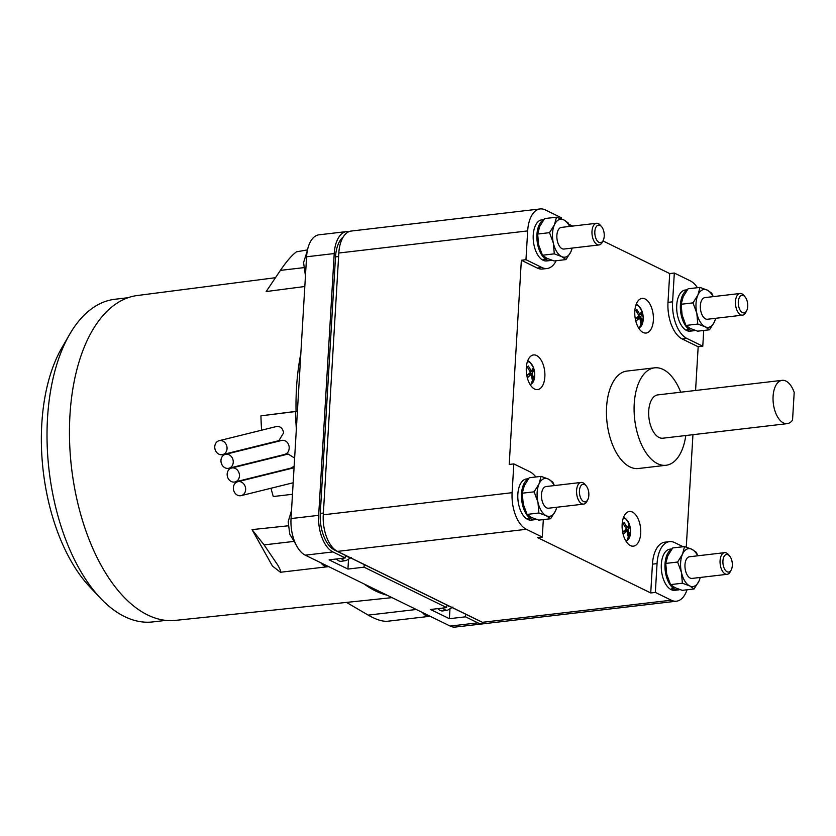 <?xml version="1.0" encoding="UTF-8"?>
<svg xmlns="http://www.w3.org/2000/svg" width="836" height="836" viewBox="0 0 836 836"><rect width="100%" height="100%" fill="white"/><g stroke="black" fill="none" stroke-linecap="round" stroke-linejoin="round"><path stroke-width="1.25" d="M747.718 306.415A8.841 4.64 -96.7 0 1 746.673 310.689A8.841 4.64 -96.7 0 1 741.187 311.598A8.841 4.64 -96.7 0 1 738.313 301.817A8.841 4.64 -96.7 0 1 745.054 296.885A8.841 4.64 -96.7 0 1 747.718 306.415M100.466 598.179L89.786 586.872A147.188 77.361 -96.7 0 1 41.8 423.904A147.188 77.361 -96.7 0 1 61.822 347.891L69.597 334.431A162.445 85.376 83.3 0 0 47.506 418.313A162.445 85.376 83.3 0 0 100.466 598.179A162.445 85.376 83.3 0 0 152.769 621.921L165.841 620.396M746.673 310.689L745.785 312.424A10.899 5.727 -96.7 0 1 742.535 315.151A10.899 5.727 -96.7 0 1 735.471 301.482A10.899 5.727 -96.7 0 1 740.006 293.488A10.899 5.727 -96.7 0 1 743.789 295.401L745.054 296.885M732.315 565.575A8.841 4.64 -96.7 0 1 731.281 569.849A8.841 4.64 -96.7 0 1 725.794 570.758A8.841 4.64 -96.7 0 1 722.921 560.977A8.841 4.64 -96.7 0 1 729.661 556.044A8.841 4.64 -96.7 0 1 732.315 565.575M604.229 236.212A8.841 4.64 -96.7 0 1 603.184 240.475A8.841 4.64 -96.7 0 1 597.709 241.385A8.841 4.64 -96.7 0 1 594.835 231.614A8.841 4.64 -96.7 0 1 601.575 226.671A8.841 4.64 -96.7 0 1 604.229 236.212M128.075 297.72L115.013 299.246A162.445 85.376 83.3 0 0 69.597 334.431M740.006 293.488L704.905 297.606A10.899 5.727 83.3 0 0 700.369 305.589A10.899 5.727 83.3 0 0 707.434 319.258L742.535 315.151M731.281 569.849L730.382 571.584A10.899 5.727 -96.7 0 1 727.142 574.311A10.899 5.727 -96.7 0 1 720.078 560.653A10.899 5.727 -96.7 0 1 724.603 552.659A10.899 5.727 -96.7 0 1 728.396 554.561L729.661 556.044M603.184 240.475L602.296 242.221A10.899 5.727 -96.7 0 1 599.057 244.938A10.899 5.727 -96.7 0 1 591.992 231.279A10.899 5.727 -96.7 0 1 596.517 223.285A10.899 5.727 -96.7 0 1 600.3 225.187L601.575 226.671M307.502 249.922L296.529 251.803C292.161 254.875 286.779 261.072 280.394 270.383L266.172 291.555L304.816 286.508M713.077 296.644A19.082 10.032 83.3 0 0 707.256 290.102A19.082 10.032 83.3 0 0 697.924 294.972A19.082 10.032 83.3 0 0 696.022 303.468A19.082 10.032 83.3 0 0 696.837 313.291A19.082 10.032 83.3 0 0 705.082 326.751A19.082 10.032 83.3 0 0 714.414 321.891A19.082 10.032 83.3 0 0 715.606 318.297M724.603 552.659L689.501 556.766A10.899 5.727 83.3 0 0 684.977 564.76A10.899 5.727 83.3 0 0 692.041 578.418L727.142 574.311M596.517 223.285L561.416 227.392A10.899 5.727 83.3 0 0 556.88 235.386A10.899 5.727 83.3 0 0 563.955 249.044L599.057 244.938M272.442 566.045L252.033 529.616L264.082 544.894L277.907 565.272C280.353 569.703 281.199 572.033 280.436 572.263L272.442 566.045M346.501 602.411L368.206 615.118C376.054 619.601 382.491 621.65 387.507 621.252L429.464 616.341A19.082 10.032 83.3 0 0 429.516 616.331M275.483 277.698L137.376 295.505A163.563 85.962 83.3 0 0 69.942 415.335A163.563 85.962 83.3 0 0 175.403 620.396L392.032 597.625M233.443 489.373A7.169 6.082 -103.9 0 0 241.228 495.623A7.169 6.082 -103.9 0 0 245.554 487.963A7.169 6.082 -103.9 0 0 237.779 481.714A7.169 6.082 -103.9 0 0 233.443 489.373M227.246 475.705A7.169 6.082 -103.9 0 0 235.031 481.954A7.169 6.082 -103.9 0 0 239.357 474.284A7.169 6.082 -103.9 0 0 231.582 468.035A7.169 6.082 -103.9 0 0 227.246 475.705M214.842 448.347A7.169 6.082 -103.9 0 0 222.627 454.596A7.169 6.082 -103.9 0 0 226.964 446.926A7.169 6.082 -103.9 0 0 219.178 440.687A7.169 6.082 -103.9 0 0 214.842 448.347M221.049 462.026A7.169 6.082 -103.9 0 0 228.824 468.275A7.169 6.082 -103.9 0 0 233.16 460.605A7.169 6.082 -103.9 0 0 225.375 454.356A7.169 6.082 -103.9 0 0 221.049 462.026M297.407 411.197L296.059 411.354A166.259 87.383 -96.7 0 1 296.508 387.946A166.259 87.383 -96.7 0 1 300.845 353.45A166.259 87.383 83.3 0 0 296.508 387.946A166.259 87.383 83.3 0 0 296.059 411.354L260.936 415.837A171.704 90.246 -96.7 0 0 261.605 430.164M422.399 612.485A19.082 10.032 83.3 0 0 429.464 616.341A19.082 10.032 -96.7 0 1 422.399 612.485M328.673 566.62L328.005 566.693A19.082 10.032 -96.7 0 1 320.951 562.837A19.082 10.032 83.3 0 0 328.005 566.693A19.082 10.032 83.3 0 0 328.057 566.693M252.033 529.616L288.19 525.802M715.71 318.286L714.414 321.891L709.492 329.792L705.082 326.751L697.778 324.055L696.837 313.291L693.013 302.862L697.924 294.972L699.962 287.406L707.256 290.102L711.676 293.143L713.265 296.623M697.673 555.804A19.082 10.032 83.3 0 0 691.863 549.273A19.082 10.032 83.3 0 0 682.531 554.132A19.082 10.032 83.3 0 0 680.629 562.628A19.082 10.032 83.3 0 0 681.444 572.451A19.082 10.032 83.3 0 0 689.679 585.921A19.082 10.032 83.3 0 0 699.011 581.051A19.082 10.032 83.3 0 0 700.213 577.467M569.588 226.441A19.082 10.032 83.3 0 0 563.767 219.899A19.082 10.032 83.3 0 0 554.446 224.759A19.082 10.032 83.3 0 0 552.533 233.254A19.082 10.032 83.3 0 0 553.348 243.088A19.082 10.032 83.3 0 0 561.593 256.547A19.082 10.032 83.3 0 0 570.925 251.678A19.082 10.032 83.3 0 0 572.127 248.093M387.005 595.169A166.259 87.383 -96.7 0 1 364.005 583.904A166.259 87.383 83.3 0 0 387.005 595.159M237.779 481.714L294.053 467.763M294.147 466.101L291.273 468.014L235.031 481.954M231.582 468.035L288.159 454.052L294.627 458.086M219.178 440.687L276.998 426.391C280.697 426.412 282.902 428.575 283.592 432.891L278.879 440.656L222.627 454.596M292.475 494.285L273.267 496.532A171.704 90.246 -96.7 0 1 270.989 488.245M225.375 454.356L282.275 440.3C285.975 440.3 288.284 442.443 289.172 446.727C289.402 451.074 287.72 453.676 284.125 454.523M709.492 329.792L697.642 331.181L690.337 328.475L685.928 325.444L682.103 315.015L681.152 304.252L683.19 296.696L688.101 288.796L699.962 287.406M693.013 302.862L681.152 304.252M697.778 324.055L685.928 325.444M530.014 371.341L531.466 371.174L532.94 368.268L533.723 370.285L532.25 373.19L529.251 373.546M527.819 374.758L531.278 374.35L527.652 377.517L526.858 375.489L530.484 372.333L527.359 367.171L528.331 366.011L531.466 371.174M528.331 366.011L527.474 367.317M532.104 377.966L533.232 378.603L532.25 379.774L531.278 374.35M532.25 373.19L533.232 378.603M533.723 370.285L530.243 371.811M625.861 527.892L627.313 527.725L628.787 524.809L629.571 526.837L628.097 529.742L625.109 530.097M623.666 531.309L627.125 530.902L623.499 534.068L622.705 532.041L626.331 528.885L623.207 523.723L624.178 522.563L627.313 527.725M624.178 522.563L623.322 523.869M627.951 534.517L629.08 535.155L628.108 536.315L627.125 530.902M628.097 529.742L629.08 535.155M629.571 526.837L626.091 528.362M638.526 314.785L639.968 314.618L641.452 311.703L642.236 313.73L640.763 316.635L637.763 316.99M636.332 318.202L639.78 317.795L636.154 320.961L635.37 318.934L638.997 315.778L635.862 310.616L636.844 309.456L639.968 314.618M636.844 309.456L635.977 310.762M640.616 321.411L641.745 322.048L640.763 323.208L639.78 317.795M640.763 316.635L641.745 322.048M642.236 313.73L638.756 315.256M700.307 577.457L699.011 581.051L694.099 588.952L689.679 585.921L682.385 583.225L681.444 572.451L677.62 562.032L682.531 554.132L684.559 546.566L691.863 549.273L696.273 552.303L697.861 555.783M572.221 248.083L570.925 251.678L566.014 259.578L561.593 256.547L554.299 253.851L553.348 243.088L549.524 232.659L554.446 224.759L556.473 217.203L563.767 219.899L568.187 222.93L569.776 226.41M295.474 411.793A171.704 90.246 83.3 0 0 296.362 428.899L297.407 411.322L260.936 415.837M341.213 558.427A15.069 7.921 83.3 0 0 346.167 560.538L341.548 561.269A15.267 8.026 -96.7 0 1 336.406 558.991M442.672 608.065A15.069 7.921 83.3 0 0 447.615 610.175L443.007 610.907A15.267 8.026 -96.7 0 1 437.855 608.629M694.099 588.952L682.239 590.341L674.945 587.645L670.524 584.604L666.7 574.186L665.759 563.422L667.786 555.856L672.708 547.956L684.559 546.566M677.62 562.032L665.759 563.422M682.385 583.225L670.524 584.604M566.014 259.578L554.153 260.968L546.859 258.272L542.439 255.231L538.614 244.812L537.673 234.049L539.701 226.483L544.612 218.583L556.473 217.203M549.524 232.659L537.673 234.049M554.299 253.851L542.439 255.231M345.216 557.957L345.373 555.344L364.214 564.561L364.057 567.174L347.943 569.065L329.102 559.848L345.216 557.957L332.895 551.927A29.981 15.759 -96.7 0 1 318.662 515.331L334.222 253.548A29.981 15.759 -96.7 0 1 346.679 231.572L319.038 234.811A29.981 15.759 83.3 0 0 306.582 256.788L297.407 411.322M347.943 569.065L348.487 559.796M296.362 428.899L291.032 518.571A29.981 15.759 83.3 0 0 305.265 555.167L450.196 626.08A29.981 15.759 83.3 0 0 455.39 627.063L483.03 623.834A29.981 15.759 -96.7 0 1 477.837 622.851L465.516 616.822L449.392 618.703L430.55 609.486L446.675 607.605L446.832 604.982L465.673 614.199L465.516 616.822M449.392 618.703L449.946 609.434M689.47 328.025L689.376 329.562L687.025 330.69L687.087 329.718M695.186 330.408A20.712 10.889 -96.7 0 1 693.838 330.732A20.712 10.889 -96.7 0 1 689.376 329.562M687.359 289.779L685.332 290.008A20.712 10.889 -96.7 0 0 676.732 305.192A20.712 10.889 -96.7 0 0 686.095 330.241L688.456 328.903A20.712 10.889 -96.7 0 1 680.41 304.764A20.712 10.889 -96.7 0 1 687.087 290.165M688.456 328.903L688.54 327.493M787.219 423.653A21.809 11.464 -96.7 0 0 792.549 420.1L794.2 392.397A21.809 11.464 -96.7 0 0 782.151 380.338L657.786 394.895A21.809 11.464 83.3 0 0 648.726 410.873A21.809 11.464 83.3 0 0 662.854 438.21L787.219 423.653A21.809 11.464 -96.7 0 1 773.091 396.327A21.809 11.464 -96.7 0 1 782.151 380.338M346.679 231.572A29.981 15.759 -96.7 0 1 349.02 231.635M485.298 623.238A29.981 15.759 -96.7 0 1 483.03 623.834M446.675 607.605L364.057 567.174M693.838 330.732L690.149 331.16A20.712 10.889 -96.7 0 1 687.025 330.69M674.067 587.196L673.983 588.722L671.632 589.85L671.684 588.878M679.783 589.568A20.712 10.889 -96.7 0 1 678.435 589.892A20.712 10.889 -96.7 0 1 673.983 588.722M671.966 548.938L669.939 549.179A20.712 10.889 -96.7 0 0 661.328 564.363A20.712 10.889 -96.7 0 0 670.702 589.401L673.064 588.063A20.712 10.889 -96.7 0 1 665.017 563.924A20.712 10.889 -96.7 0 1 671.684 549.325M673.064 588.063L673.147 586.663M545.981 257.822L545.887 259.348L543.546 260.477L543.599 259.505M551.697 260.195A20.712 10.889 -96.7 0 1 550.349 260.519A20.712 10.889 -96.7 0 1 545.887 259.348M543.881 219.565L541.853 219.805A20.712 10.889 -96.7 0 0 533.243 234.989A20.712 10.889 -96.7 0 0 542.616 260.027L544.978 258.69A20.712 10.889 -96.7 0 1 536.931 234.561A20.712 10.889 -96.7 0 1 543.599 219.952M544.978 258.69L545.062 257.289M364.214 564.561L446.832 604.982M343.23 236.985A29.981 15.759 83.3 0 0 335.518 256.882L320.272 513.429A29.981 15.759 83.3 0 0 334.505 550.025L345.373 555.344M465.673 614.199L476.541 619.518A29.981 15.759 83.3 0 0 477.847 620.061M697.433 287.699A29.981 15.759 83.3 0 0 690.254 280.833L674.318 273.038L672.604 301.827A29.981 15.759 83.3 0 0 686.837 338.423L702.783 346.229L703.713 330.46M685.792 435.525A49.063 25.791 -96.7 0 1 666.02 465.276A49.063 25.791 -96.7 0 1 634.231 403.788A49.063 25.791 -96.7 0 1 654.619 367.83A49.063 25.791 -96.7 0 1 680.723 392.209M678.435 589.892L674.756 590.32A20.712 10.889 -96.7 0 1 671.632 589.85M550.349 260.519L546.671 260.947A20.712 10.889 -96.7 0 1 543.546 260.477M695.573 390.475L698.175 346.762L682.228 338.967A29.981 15.759 -96.7 0 1 667.995 302.371L669.709 273.571L602.965 240.914M698.175 346.762L702.783 346.229M686.272 547.099L692.95 434.689M683.127 546.734L674.704 542.616A29.981 15.759 83.3 0 0 669.511 541.634A29.981 15.759 83.3 0 0 657.054 563.61L655.34 592.41L671.287 600.206A29.981 15.759 83.3 0 0 676.481 601.188A29.981 15.759 83.3 0 0 687.025 589.777M561.207 218.781L561.269 217.715L545.323 209.92A29.981 15.759 83.3 0 0 540.129 208.937A29.981 15.759 83.3 0 0 527.673 230.914L525.959 259.703L541.906 267.51A29.981 15.759 83.3 0 0 547.099 268.492L542.491 269.035A29.981 15.759 -96.7 0 1 537.297 268.053L521.35 260.247L509.218 464.44L513.827 463.896L512.113 492.697A29.981 15.759 83.3 0 0 526.346 529.293L542.292 537.088L537.684 537.632L650.732 592.943L652.446 564.154A29.981 15.759 -96.7 0 1 664.902 542.177L669.511 541.634M547.099 268.492A29.981 15.759 83.3 0 0 556.159 260.738M572.639 226.075L568.793 224.194M669.709 273.571L674.318 273.038M526.304 367.735A17.441 9.165 -96.7 0 1 533.546 354.945A17.441 9.165 -96.7 0 1 544.853 376.806A17.441 9.165 -96.7 0 1 537.611 389.597A17.441 9.165 -96.7 0 1 526.304 367.735M622.151 524.287A17.441 9.165 -96.7 0 1 629.403 511.496A17.441 9.165 -96.7 0 1 640.7 533.358A17.441 9.165 -96.7 0 1 633.458 546.148A17.441 9.165 -96.7 0 1 622.151 524.287M634.817 311.18A17.441 9.165 -96.7 0 1 642.058 298.389A17.441 9.165 -96.7 0 1 653.365 320.251A17.441 9.165 -96.7 0 1 646.113 333.041A17.441 9.165 -96.7 0 1 634.817 311.18M666.02 465.276L638.39 468.515A49.063 25.791 -96.7 0 1 606.591 407.017A49.063 25.791 -96.7 0 1 626.979 371.059L654.619 367.83M650.732 592.943L655.34 592.41M540.129 208.937L351.287 231.039A29.981 15.759 83.3 0 0 338.82 253.015L323.271 514.798A29.981 15.759 83.3 0 0 337.504 551.394L482.435 622.308A29.981 15.759 83.3 0 0 487.639 623.29L676.481 601.188M521.35 260.247L525.959 259.703M542.292 537.088L543.327 519.595M535.824 476.98A29.981 15.759 83.3 0 0 529.773 471.703L513.827 463.896M536.304 519.355A20.712 10.889 -96.7 0 1 534.956 519.678L531.268 520.117A20.712 10.889 -96.7 0 1 528.143 519.647L528.206 518.665M529.658 516.449L529.575 517.85L527.213 519.187A20.712 10.889 -96.7 0 1 517.85 494.149A20.712 10.889 -96.7 0 1 526.45 478.965L528.477 478.725M529.575 517.85A20.712 10.889 -96.7 0 1 521.528 493.721A20.712 10.889 -96.7 0 1 528.195 479.112M534.956 519.678A20.712 10.889 -96.7 0 1 530.494 518.519L528.143 519.647M530.588 516.982L530.494 518.519M531.456 517.432L538.76 520.128L550.61 518.748L546.201 515.707L538.896 513.011L527.046 514.401L531.456 517.432M538.896 513.011L537.956 502.248L534.131 491.819L539.042 483.919L541.08 476.363L529.219 477.753L524.308 485.643L522.27 493.209L523.221 503.972L527.046 514.401M541.08 476.363L548.374 479.059L552.795 482.09L554.383 485.58M556.828 507.243L555.532 510.848L550.61 518.748M534.131 491.819L522.27 493.209M554.195 485.601A19.082 10.032 83.3 0 0 548.374 479.059A19.082 10.032 83.3 0 0 539.042 483.919A19.082 10.032 83.3 0 0 537.14 492.425A19.082 10.032 83.3 0 0 537.956 502.248A19.082 10.032 83.3 0 0 546.201 515.707A19.082 10.032 83.3 0 0 555.532 510.848A19.082 10.032 83.3 0 0 556.724 507.253M588.837 495.372A8.841 4.64 -96.7 0 1 587.792 499.635A8.841 4.64 -96.7 0 1 582.305 500.545A8.841 4.64 -96.7 0 1 579.432 490.774A8.841 4.64 -96.7 0 1 586.172 485.841A8.841 4.64 -96.7 0 1 588.837 495.372M587.792 499.635L586.903 501.381A10.899 5.727 -96.7 0 1 583.653 504.108A10.899 5.727 -96.7 0 1 576.589 490.439A10.899 5.727 -96.7 0 1 581.125 482.445A10.899 5.727 -96.7 0 1 584.907 484.347L586.172 485.841M581.125 482.445L546.023 486.552A10.899 5.727 83.3 0 0 541.488 494.546A10.899 5.727 83.3 0 0 548.552 508.215L583.653 504.108M346 555.647A12.08 6.343 83.3 0 0 349.051 557.142M280.394 270.383L303.656 267.666M416.286 609.486L368.206 615.118M293.426 541.467L264.082 544.894M447.459 605.295A12.08 6.343 83.3 0 0 450.5 606.779M530.024 384.424A11.432 6.009 83.3 0 0 534.726 374.361A11.432 6.009 83.3 0 0 534.256 370.432A11.432 6.009 83.3 0 0 533.378 367.422A11.432 6.009 83.3 0 0 527.37 361.727M625.871 540.976A11.432 6.009 83.3 0 0 630.574 530.912A11.432 6.009 83.3 0 0 630.114 526.983A11.432 6.009 83.3 0 0 629.226 523.973A11.432 6.009 83.3 0 0 623.217 518.278M638.537 327.869A11.432 6.009 83.3 0 0 643.229 317.805A11.432 6.009 83.3 0 0 642.769 313.876A11.432 6.009 83.3 0 0 641.881 310.867A11.432 6.009 83.3 0 0 635.882 305.171M332.895 551.927L305.265 555.167M318.662 515.331L291.032 518.571M334.222 253.548L306.582 256.788M477.837 622.851L450.196 626.08M335.194 549.942L334.505 550.025M323.375 513.064L320.272 513.429M338.622 256.516L335.518 256.882M672.604 301.827L667.995 302.371M682.228 338.967L686.837 338.423M652.446 564.154L657.054 563.61M541.906 267.51L537.297 268.053M671.287 600.206L482.435 622.308M338.82 253.015L527.673 230.914M337.504 551.394L526.346 529.293M512.113 492.697L323.271 514.798M328.005 566.693L280.436 572.263M307.345 250.654L303.572 262.619L305.453 275.859M351.486 557.424L346.167 560.538M291.513 510.462L288.18 521.779L289.768 534.194L295.672 543.964M293.154 482.759L241.228 495.623M284.773 454.408L228.824 468.275M452.934 607.061L447.615 610.175M430.122 616.257L429.464 616.341M530.62 385.344L534.726 374.361L533.347 367.359L529.982 362.197L527.735 360.692M626.467 541.895L630.574 530.912L629.205 523.911L625.83 518.748L623.583 517.244M639.132 328.788L643.229 317.805L641.86 310.804L638.495 305.642L636.248 304.137"/></g></svg>
